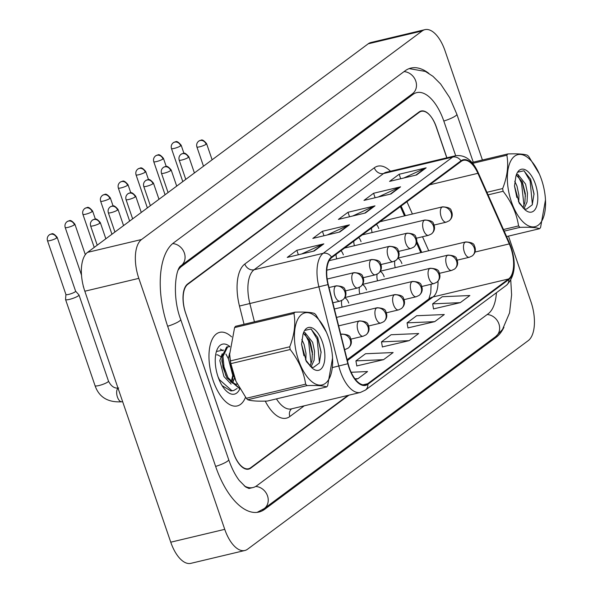 <?xml version="1.0" encoding="UTF-8"?>
<svg xmlns="http://www.w3.org/2000/svg" width="593" height="593" viewBox="0 0 593 593"><rect width="100%" height="100%" fill="white"/><g stroke="black" fill="none" stroke-linecap="round" stroke-linejoin="round"><path stroke-width="0.89" d="M361.048 241.67A7.879 3.736 76.6 0 0 358.721 237.548M353.784 241.21A7.879 3.736 76.6 0 0 354.429 245.71M343.34 254.834A7.879 3.736 76.6 0 0 341.005 250.706M336.075 254.375A7.879 3.736 76.6 0 0 336.713 258.874M378.757 228.513A7.879 3.736 76.6 0 0 376.429 224.384M371.5 228.046A7.879 3.736 76.6 0 0 372.137 232.545M384.175 276.775A7.879 3.736 76.6 0 0 380.113 271.512M377.163 274.151A7.879 3.736 76.6 0 0 377.556 280.815M366.467 289.94A7.879 3.736 76.6 0 0 362.405 284.67M359.447 287.316A7.879 3.736 76.6 0 0 359.84 293.972M348.751 303.097A7.879 3.736 76.6 0 0 344.689 297.834M341.738 300.473A7.879 3.736 76.6 0 0 342.131 307.137M401.891 263.611A7.879 3.736 76.6 0 0 397.829 258.348M394.871 260.987A7.879 3.736 76.6 0 0 395.264 267.651M420.882 252.603L416.575 242.915M404.559 215.882L400.408 206.564M231.589 336.868A37.819 17.931 76.6 0 0 219.736 332.347A37.819 17.931 76.6 0 0 213.146 380.543A37.819 17.931 76.6 0 0 237.252 405.931A37.819 17.931 76.6 0 0 245.532 397.258A37.819 17.931 76.6 0 1 237.252 405.931A37.819 17.931 76.6 0 1 213.146 380.543A37.819 17.931 76.6 0 1 219.736 332.347A37.819 17.931 76.6 0 1 231.589 336.868M510.832 247.859A25.21 11.956 -103.4 0 1 508.638 278.947L367.645 383.723A25.21 11.956 -103.4 0 1 365.444 384.768A25.21 11.956 -103.4 0 1 348.135 363.65L328.263 284.521A25.21 11.956 -103.4 0 1 331.687 257.629L461.184 161.4A25.21 11.956 -103.4 0 1 463.385 160.355A25.21 11.956 -103.4 0 1 477.899 173.319L509.276 243.901A25.21 11.956 -103.4 0 1 510.832 247.859M511.084 247.674A25.84 12.253 76.6 0 0 509.498 243.612L478.121 173.03A25.84 12.253 76.6 0 0 460.983 160.814L331.487 257.043A25.84 12.253 76.6 0 0 327.973 284.61L347.846 363.731A25.84 12.253 76.6 0 0 367.853 384.308L508.838 279.533A25.84 12.253 76.6 0 0 511.084 247.674M356.793 365.918L383.545 359.677L393.137 352.546L365.51 353.747L355.919 360.878L356.816 366.037M433.527 308.894L460.272 302.652L469.864 295.529L442.245 296.73L432.653 303.853L433.55 309.012M407.947 327.899L434.699 321.658L444.29 314.535L416.664 315.735L407.072 322.859L407.969 328.025M382.374 346.912L409.118 340.664L418.71 333.54L391.091 334.741L381.499 341.864L382.396 347.031M446.9 157.805L436.411 127.176A23.638 11.208 76.6 0 0 421.349 111.314A23.638 11.208 76.6 0 0 419.281 112.292L187.811 284.299A23.638 11.208 76.6 0 0 185.757 313.445L233.501 452.874A23.638 11.208 76.6 0 0 248.563 468.744A23.638 11.208 76.6 0 0 250.624 467.766L348.009 395.398M314.246 250.987L287.257 257.414L296.841 250.29L323.837 243.864L314.246 250.987M390.98 193.97L363.983 200.397L373.575 193.266L400.571 186.839L390.98 193.97M416.553 174.965L389.557 181.391L399.148 174.26L426.145 167.834L416.553 174.965M339.826 231.982L312.83 238.408L322.422 231.285L349.418 224.858L339.826 231.982M365.399 212.976L338.403 219.403L347.995 212.272L374.991 205.853L365.399 212.976M355.333 379.305L357.964 378.682L367.556 371.552L351.138 372.263M347.995 212.272L349.529 216.756M352.694 216L374.087 206.164A6.301 5.441 53.4 0 1 374.991 205.853M322.422 231.285L323.956 235.762M327.114 235.006L348.506 225.17A6.301 5.441 53.4 0 1 349.418 224.858M399.148 174.26L400.683 178.738M403.848 177.989L425.24 168.145A6.301 5.441 53.4 0 1 426.145 167.834M373.575 193.266L375.11 197.751M378.267 196.995L399.66 187.158A6.301 5.441 53.4 0 1 400.571 186.839M296.841 250.29L298.375 254.768M301.541 254.012L322.933 244.175A6.301 5.441 53.4 0 1 323.837 243.864M409.118 340.664L381.499 341.864M434.699 321.658L407.072 322.859M460.272 302.652L432.653 303.853M383.545 359.677L355.919 360.878M357.964 378.682L354.948 378.808M446.788 157.827L436.189 126.88A23.638 11.208 76.6 0 0 421.126 111.017A23.638 11.208 76.6 0 0 419.058 111.995L187.655 283.958A23.638 11.208 76.6 0 0 185.602 313.097L233.59 453.267A23.638 11.208 76.6 0 0 248.66 469.13A23.638 11.208 76.6 0 0 250.72 468.151L348.921 395.183M244.264 485.889A42.548 20.169 76.6 0 0 253.041 487.528A42.548 20.169 76.6 0 0 256.754 485.763L488.158 313.801A42.548 20.169 76.6 0 0 496.415 292.734M455.683 155.714L443.86 121.18A42.548 20.169 76.6 0 0 416.746 92.619A42.548 20.169 76.6 0 0 413.032 94.383L181.628 266.346A42.548 20.169 76.6 0 0 178.248 270M482.42 159.991L445.039 50.805A31.518 14.944 76.6 0 0 424.951 29.65A31.518 14.944 76.6 0 0 422.194 30.955L141.557 239.505A31.518 14.944 76.6 0 0 138.821 278.362L224.747 529.341A31.518 14.944 76.6 0 0 244.835 550.497A31.518 14.944 76.6 0 0 247.585 549.192L528.23 340.641A31.518 14.944 76.6 0 0 530.965 301.785L508.475 236.11M424.951 29.65L370.959 42.503A31.518 14.944 76.6 0 0 368.209 43.808L87.564 252.359A31.518 14.944 76.6 0 0 84.829 291.215L170.754 542.195A31.518 14.944 76.6 0 0 190.842 563.35L244.835 550.497M428.872 73.391A67.758 32.126 76.6 0 0 410.905 68.091A67.758 32.126 76.6 0 0 404.989 70.901L173.586 242.863A67.758 32.126 76.6 0 0 167.7 326.402L215.689 466.572A67.758 32.126 76.6 0 0 258.874 512.055A67.758 32.126 76.6 0 0 264.789 509.246L496.2 337.284A67.758 32.126 76.6 0 0 503.939 327.269M420.83 252.618L416.553 242.997M404.508 215.896L400.371 206.594M508.305 189.449A37.033 17.553 76.6 0 0 530.394 226.541A37.033 17.553 76.6 0 0 545.478 199.878A37.033 17.553 76.6 0 0 544.596 191.887A37.033 17.553 76.6 0 0 539.289 173.875A37.033 17.553 76.6 0 0 516.029 155.322A37.033 17.553 76.6 0 0 508.305 189.449M486.935 192.302L502.664 188.552A42.548 20.169 76.6 0 0 502.879 189.916A42.548 20.169 76.6 0 0 503.116 191.28L488.076 194.867M503.479 229.521L518.571 225.926C516.711 213.65 511.559 202.102 503.116 191.28M518.571 225.926A42.548 20.169 76.6 0 0 519.979 227.371L504.198 231.129M506.607 236.555L539.63 228.69C536.331 227.475 529.779 227.03 519.979 227.371M539.63 228.69A42.548 20.169 76.6 0 0 540.586 227.408L545.478 199.878M518.793 202.124L518.912 195.156L516.985 186.091L514.739 181.213M516.881 197.528L514.494 185.668M524.019 208.588L527.044 202.02L527.481 193.118L525.554 184.052L517.882 174.386L516.429 174.564M522.922 207.728L524.901 202.524L525.339 193.622L522.381 182.021L516.273 175.002M523.449 208.291A18.012 8.539 76.6 0 0 526.495 209.107L532.262 204.83L534.034 193.792L530.639 179.294L523.923 170.777L517.682 172.192M524.931 209.714A22.015 10.437 76.6 0 0 525.279 210.018A22.015 10.437 76.6 0 0 537.466 202.85A22.015 10.437 76.6 0 0 530.794 174.831A22.015 10.437 76.6 0 0 516.688 173.919A22.015 10.437 76.6 0 0 515.903 176.254L514.494 186.024L519.26 203.258L524.931 209.714L518.408 201.457M471.954 162.482L507.816 153.943A42.548 20.169 76.6 0 0 506.859 155.225L472.695 163.364M539.289 173.875L528.882 156.708A42.548 20.169 76.6 0 0 527.473 155.262C524.175 154.039 517.622 153.602 507.816 153.943M502.664 188.552C507.326 176.714 508.72 165.603 506.859 155.225M524.004 205.601L521.521 182.963L517.941 175.854M532.395 204.541L530.098 180.924L524.116 170.88M516.829 197.387L514.502 186.069M525.465 196.216L522.01 181.25M534.048 194.408L530.424 178.834M229.832 346.542A25.692 12.179 76.6 0 0 217.097 349.603A25.692 12.179 76.6 0 0 218.068 376.889A25.692 12.179 76.6 0 0 227.126 391.721A25.692 12.179 76.6 0 0 239.78 388.926M223.398 349.996L216.445 351.508M295.381 347.683A37.033 17.553 76.6 0 0 317.47 384.768A37.033 17.553 76.6 0 0 332.547 358.105A37.033 17.553 76.6 0 0 331.672 350.115A37.033 17.553 76.6 0 0 326.358 332.102A37.033 17.553 76.6 0 0 303.105 313.549A37.033 17.553 76.6 0 0 295.381 347.683M289.74 346.786C294.395 334.941 295.796 323.837 293.935 313.46A42.548 20.169 76.6 0 1 294.891 312.17L235.562 326.298A42.548 20.169 76.6 0 0 234.598 327.581L229.669 354.288L230.403 360.907L289.74 346.786A42.548 20.169 76.6 0 0 289.955 348.15A42.548 20.169 76.6 0 0 290.192 349.514L230.855 363.635L235.977 381.277L246.31 398.281A42.548 20.169 76.6 0 0 247.718 399.726C250.987 400.942 257.54 401.387 267.376 401.046L326.706 386.925C323.407 385.702 316.855 385.265 307.055 385.606L247.718 399.726M246.31 398.281L305.647 384.16C303.779 371.878 298.627 360.329 290.192 349.514M305.647 384.16A42.548 20.169 76.6 0 0 307.055 385.606M326.706 386.925A42.548 20.169 76.6 0 0 327.662 385.635L332.547 358.105M230.403 360.907A42.548 20.169 76.6 0 0 230.618 362.271A42.548 20.169 76.6 0 0 230.855 363.635M229.669 354.288L229.713 355.111A37.033 17.553 76.6 0 0 230.595 363.101A37.033 17.553 76.6 0 0 235.903 381.114A37.033 17.553 76.6 0 0 235.947 381.203M305.869 360.351L305.988 353.384L304.061 344.325L301.815 339.448M303.95 355.763L301.563 343.903M311.095 366.815L314.12 360.248L314.557 351.345L312.63 342.287L304.958 332.621L303.89 332.673M309.998 365.963L311.977 360.759L312.415 351.857L310.487 342.791L309.457 340.249L303.349 333.236M310.524 366.526A18.012 8.539 76.6 0 0 313.571 367.341L319.33 363.057L321.102 352.02L317.715 337.521L310.999 329.004L304.758 330.42M232.916 373.924L232.649 380.491M237.156 388.474L233.672 390.535L230.877 390.965L222.108 385.643M233.672 390.535L231.952 390.705L219.395 379.653L218.009 376.711M239.928 388.919L226.897 377.867L222.953 367.171L221.901 356.667L226.689 346.942L229.817 346.742M239.735 388.593L227.964 377.608L224.028 366.911L222.968 356.408L227.756 346.69M220.292 349.069L223.079 350.715M225.889 354.051L228.379 358.728M312.007 367.942A22.015 10.437 76.6 0 0 312.355 368.246A22.015 10.437 76.6 0 0 324.541 361.078A22.015 10.437 76.6 0 0 317.87 333.058A22.015 10.437 76.6 0 0 303.764 332.154A22.015 10.437 76.6 0 0 302.971 334.489L301.57 344.259L306.336 361.485L312.007 367.942L305.477 359.684M293.935 313.46L234.598 327.581M326.358 332.102L315.95 314.935A42.548 20.169 76.6 0 0 314.542 313.489C311.243 312.274 304.698 311.836 294.891 312.17M311.073 363.828L308.597 341.19L305.017 334.081M319.464 362.775L317.166 339.152L311.184 329.108M303.905 355.615L301.57 344.296M312.541 354.444L309.086 339.485M321.124 352.635L317.5 337.061M234.435 377.496L232.508 374.479L228.387 358.58L229.624 353.08M237.096 383.686L236.14 384.264M231.137 384.123L223.932 376.518L219.818 360.618L222.234 353.754M232.804 375.021L231.166 382.315M237.237 384.123L235.895 384.257L230.536 381.796M225.874 375.747L221.96 361.656L221.878 359.669M234.546 377.808L232.515 383.219M216.69 354.888L217.661 354.844L220.477 356.445M83.287 286.019L83.265 286.308A7.094 1.245 -18.9 0 0 83.279 286.397A7.094 1.245 -18.9 0 0 83.428 286.552M65.912 294.491L65.556 299.465A7.094 1.245 -18.9 0 0 65.571 299.561A7.094 1.245 -18.9 0 0 69.396 299.406A7.094 1.245 -18.9 0 0 78.35 295.818A7.094 1.245 -18.9 0 0 78.988 294.966A7.094 1.245 -18.9 0 0 78.936 294.884L75.6 291.17M65.912 294.454A5.122 0.897 -18.9 0 0 65.927 294.521A5.122 0.897 -18.9 0 0 68.692 294.402A5.122 0.897 -18.9 0 0 75.155 291.815A5.122 0.897 -18.9 0 0 75.615 291.2A5.122 0.897 -18.9 0 0 75.578 291.141M508.638 278.947L433.053 296.945A25.21 11.956 76.6 0 0 438.019 281.134M304.261 405.812L289.836 416.531A7.879 6.797 53.4 0 1 291.6 408.829M289.836 416.531A39.397 18.679 -103.4 0 1 265.234 401.105M276.449 398.889A31.518 14.944 76.6 0 0 291.319 408.896L360.425 392.44A31.518 14.944 -103.4 0 1 338.788 366.044L318.915 286.916A31.518 14.944 -103.4 0 1 323.2 253.3L452.696 157.071A7.879 6.797 53.4 0 1 460.983 160.814M367.853 384.308A7.879 6.797 53.4 0 1 365.37 390.12L506.355 285.344C514.872 276.946 516.481 264.278 511.166 247.325L509.454 242.967A7.879 2.542 156 0 1 509.498 243.612M331.487 257.043A7.879 6.797 -126.6 0 0 323.2 253.3L254.093 269.756A31.518 14.944 76.6 0 0 249.809 303.371L254.434 321.806M327.973 284.61L239.468 306.04A39.397 18.679 -103.4 0 1 244.835 264.018L374.324 167.789A39.397 18.679 -103.4 0 1 390.49 171.229M509.454 242.967L478.077 172.385A7.879 2.542 156 0 1 478.121 173.03M374.324 167.789A7.879 6.797 53.4 0 0 383.582 173.527L452.696 157.071A31.518 14.944 -103.4 0 1 455.446 155.766L386.339 172.222A31.518 14.944 76.6 0 0 383.582 173.527L254.093 269.756A7.879 6.797 53.4 0 1 244.835 264.018M347.846 363.731L332.339 367.578M506.355 285.344A7.879 6.797 -126.6 0 0 508.838 279.533M244.049 324.275L239.468 306.04M419.281 112.292L418.369 112.507M187.811 284.299L187.025 284.484M367.645 383.723L363.012 384.827M347.372 360.611L433.053 296.945A14.18 12.238 53.4 0 0 429.117 298.768L347.142 359.684M509.276 243.901L475.015 252.055M477.899 173.319L429.703 184.794M428.732 250.735L422.512 236.755M412.409 214.014L406.939 201.709M364.688 213.146L374.087 206.164M390.261 194.141L399.66 187.158M415.841 175.135L425.24 168.145M339.107 232.152L348.506 225.17M313.534 251.158L322.933 244.175M510.773 280.259L511.603 294.877L509.565 312.859L502.471 329.523L495.644 336.624L264.241 508.586A12.609 10.874 -126.6 0 0 267.332 495.385A12.609 10.874 -126.6 0 0 255.687 486.468M215.637 466.424A12.609 2.216 -18.9 0 0 227.556 461.161A12.609 2.216 -18.9 0 0 228.683 459.649L180.695 319.486C172 296.908 175.417 268.407 181.08 265.686L412.698 93.583M167.649 326.261A12.609 2.216 -18.9 0 0 179.56 320.998A12.609 2.216 -18.9 0 0 180.695 319.486M172.689 243.575A12.609 10.874 53.4 0 1 184.356 252.996A12.609 10.874 53.4 0 1 181.08 265.686M404.041 71.605A12.609 10.874 53.4 0 1 415.76 81.033A12.609 10.874 53.4 0 1 412.483 93.724M409.155 68.618L425.359 71.427L432.942 76.312L440.629 83.998L449.679 97.645L456.855 114.256A12.609 2.216 161.1 0 1 443.816 121.039M495.644 336.624A12.609 10.874 -126.6 0 0 498.757 323.481A12.609 10.874 -126.6 0 0 487.201 314.512M170.754 542.195L224.747 529.341M84.829 291.215L138.821 278.362M87.564 252.359L141.557 239.505M368.209 43.808L422.194 30.955M249.401 468.47L250.72 468.151M262.469 509.802L264.789 509.246M494.08 337.788L496.2 337.284M180.094 266.709L181.628 266.346M410.919 94.887L413.032 94.383M398.014 258.051L465.705 241.937C471.139 242.24 474.015 243.471 474.326 245.621C476.209 249.742 475.504 253.174 472.228 255.924A7.879 6.797 -126.6 0 0 474.274 247.993A7.879 6.797 53.4 0 0 465.016 242.263A7.879 3.736 76.6 0 0 464.334 251.973A7.879 3.736 76.6 0 0 469.352 257.266L457.247 260.149M465.705 241.937A7.879 3.736 76.6 0 0 465.016 242.263M180.695 145.819A5.122 0.897 -18.9 0 0 181.154 145.203C175.795 138.806 175.358 142.898 174.824 141.957L173.252 142.75A5.122 4.418 -126.6 0 1 174.676 142.09A5.122 4.418 53.4 0 1 180.695 145.819A5.122 0.897 -18.9 0 1 175.387 148.094A5.122 0.897 -18.9 0 1 171.466 148.517L182.792 181.599M206.127 144.24A5.122 0.897 -18.9 0 0 206.579 143.625C201.227 137.228 200.782 141.319 200.256 140.378L198.685 141.171A5.122 4.418 -126.6 0 1 200.108 140.511A5.122 4.418 53.4 0 1 206.127 144.24A5.122 0.897 -18.9 0 1 200.812 146.515A5.122 0.897 -18.9 0 1 196.891 146.938L203.488 166.21M379.994 221.73L442.578 206.831C448.011 207.142 450.888 208.365 451.199 210.522C453.082 214.636 452.377 218.068 449.101 220.826A7.879 6.797 -126.6 0 0 451.147 212.894A7.879 6.797 53.4 0 0 441.889 207.157A7.879 3.736 76.6 0 0 441.207 216.875A7.879 3.736 76.6 0 0 446.225 222.167L434.12 225.043M442.578 206.831A7.879 3.736 76.6 0 0 441.889 207.157M380.306 271.209L447.989 255.101C453.423 255.405 456.299 256.628 456.617 258.785C458.493 262.899 457.796 266.339 454.512 269.089A7.879 6.797 -126.6 0 0 456.566 261.157A7.879 6.797 53.4 0 0 447.3 255.427A7.879 3.736 76.6 0 0 446.618 265.138A7.879 3.736 76.6 0 0 451.644 270.43L439.539 273.306M447.989 255.101A7.879 3.736 76.6 0 0 447.3 255.427M162.986 158.976A5.122 0.897 -18.9 0 0 163.446 158.368C158.086 151.971 157.642 156.063 157.115 155.121L155.544 155.915A5.122 4.418 -126.6 0 1 156.967 155.255A5.122 4.418 53.4 0 1 162.986 158.976A5.122 0.897 -18.9 0 1 157.679 161.259A5.122 0.897 -18.9 0 1 153.75 161.681L165.076 194.756M362.59 284.373L430.281 268.258C435.714 268.562 438.59 269.793 438.902 271.942C440.784 276.064 440.088 279.496 436.804 282.246A7.879 6.797 -126.6 0 0 438.85 274.322A7.879 6.797 53.4 0 0 429.591 268.585A7.879 3.736 76.6 0 0 428.909 278.302A7.879 3.736 76.6 0 0 433.928 283.587L421.823 286.471M430.281 268.258A7.879 3.736 76.6 0 0 429.591 268.585M145.27 172.14A5.122 0.897 -18.9 0 0 145.73 171.525C140.371 165.136 139.933 169.227 139.399 168.286L137.828 169.072A5.122 4.418 -126.6 0 1 139.251 168.412A5.122 4.418 53.4 0 1 145.27 172.14A5.122 0.897 -18.9 0 1 139.963 174.424A5.122 0.897 -18.9 0 1 136.042 174.846L147.368 207.921M344.881 297.538L412.565 281.423C417.998 281.727 420.874 282.957 421.193 285.107C423.076 289.228 422.372 292.66 419.088 295.41A7.879 6.797 -126.6 0 0 421.141 287.479A7.879 6.797 53.4 0 0 411.883 281.749A7.879 3.736 76.6 0 0 411.194 291.459A7.879 3.736 76.6 0 0 416.219 296.752L404.115 299.635M412.565 281.423A7.879 3.736 76.6 0 0 411.883 281.749M127.562 185.305A5.122 0.897 -18.9 0 0 128.021 184.69C122.662 178.293 122.225 182.385 121.691 181.443L120.12 182.236A5.122 4.418 -126.6 0 1 121.543 181.577A5.122 4.418 53.4 0 1 127.562 185.305A5.122 0.897 -18.9 0 1 122.254 187.581A5.122 0.897 -18.9 0 1 118.326 188.003L129.652 221.085M334.4 308.975L394.856 294.588C400.29 294.891 403.166 296.115 403.477 298.272C405.36 302.386 404.663 305.825 401.379 308.575A7.879 6.797 -126.6 0 0 403.425 300.644A7.879 6.797 53.4 0 0 394.167 294.914A7.879 3.736 76.6 0 0 393.485 304.624A7.879 3.736 76.6 0 0 398.503 309.917L386.399 312.793M394.856 294.588A7.879 3.736 76.6 0 0 394.167 294.914M109.846 198.462A5.122 0.897 -18.9 0 0 110.305 197.854C104.946 191.457 104.509 195.549 103.983 194.608L102.411 195.401A5.122 4.418 -126.6 0 1 103.827 194.741A5.122 4.418 53.4 0 1 109.846 198.462A5.122 0.897 -18.9 0 1 104.538 200.745A5.122 0.897 -18.9 0 1 100.617 201.168L111.944 234.242M188.411 157.397A5.122 0.897 -18.9 0 0 188.87 156.782C183.511 150.392 183.074 154.484 182.54 153.543L180.969 154.336A5.122 4.418 -126.6 0 1 182.392 153.676A5.122 4.418 53.4 0 1 188.411 157.397A5.122 0.897 -18.9 0 1 183.104 159.68A5.122 0.897 -18.9 0 1 179.182 160.103L185.779 179.375M362.286 234.895L424.862 219.996C430.296 220.299 433.172 221.53 433.49 223.68C435.366 227.801 434.669 231.233 431.385 233.983A7.879 6.797 -126.6 0 0 433.439 226.052A7.879 6.797 53.4 0 0 424.173 220.322A7.879 3.736 76.6 0 0 423.491 230.04A7.879 3.736 76.6 0 0 428.517 235.325L416.412 238.208M424.862 219.996A7.879 3.736 76.6 0 0 424.173 220.322M170.702 170.562A5.122 0.897 -18.9 0 0 171.162 169.946C165.803 163.549 165.358 167.649 164.832 166.7L163.26 167.493A5.122 4.418 -126.6 0 1 164.684 166.833A5.122 4.418 53.4 0 1 170.702 170.562A5.122 0.897 -18.9 0 1 165.388 172.845A5.122 0.897 -18.9 0 1 161.466 173.267L168.064 192.54M344.57 248.059L407.154 233.16C412.587 233.464 415.463 234.695 415.775 236.844C417.657 240.958 416.961 244.398 413.677 247.148A7.879 6.797 -126.6 0 0 415.723 239.216A7.879 6.797 53.4 0 0 406.464 233.486A7.879 3.736 76.6 0 0 405.782 243.197A7.879 3.736 76.6 0 0 410.801 248.489L398.696 251.373M407.154 233.16A7.879 3.736 76.6 0 0 406.464 233.486M152.987 183.726A5.122 0.897 -18.9 0 0 153.446 183.111C148.087 176.714 147.65 180.806 147.116 179.864L145.544 180.657A5.122 4.418 -126.6 0 1 146.968 179.998A5.122 4.418 53.4 0 1 152.987 183.726A5.122 0.897 -18.9 0 1 147.679 186.002A5.122 0.897 -18.9 0 1 143.758 186.424L150.355 205.697M329.159 260.668L389.438 246.317C394.871 246.629 397.747 247.852 398.066 250.009C399.949 254.123 399.245 257.555 395.961 260.312A7.879 6.797 -126.6 0 0 398.014 252.381A7.879 6.797 53.4 0 0 388.749 246.644A7.879 3.736 76.6 0 0 388.067 256.361A7.879 3.736 76.6 0 0 393.092 261.654L380.988 264.53M389.438 246.317A7.879 3.736 76.6 0 0 388.749 246.644M336.52 317.418L377.141 307.745C382.574 308.049 385.45 309.279 385.769 311.429C387.652 315.55 386.947 318.982 383.671 321.732A7.879 6.797 -126.6 0 0 385.717 313.808A7.879 6.797 53.4 0 0 376.459 308.071A7.879 3.736 76.6 0 0 375.769 317.789A7.879 3.736 76.6 0 0 380.795 323.074L368.69 325.957M377.141 307.745A7.879 3.736 76.6 0 0 376.459 308.071M92.137 211.627A5.122 0.897 -18.9 0 0 92.597 211.012C87.238 204.622 86.8 208.714 86.267 207.772L84.695 208.558A5.122 4.418 -126.6 0 1 86.118 207.898A5.122 4.418 53.4 0 1 92.137 211.627A5.122 0.897 -18.9 0 1 86.83 213.91A5.122 0.897 -18.9 0 1 82.901 214.332L94.228 247.407M338.64 325.861L359.432 320.909C364.865 321.213 367.742 322.444 368.053 324.593C369.936 328.715 369.239 332.147 365.955 334.897A7.879 6.797 -126.6 0 0 368.008 326.965A7.879 6.797 53.4 0 0 358.743 321.236A7.879 3.736 76.6 0 0 358.061 330.946A7.879 3.736 76.6 0 0 363.079 336.238L350.974 339.122M359.432 320.909A7.879 3.736 76.6 0 0 358.743 321.236M74.429 224.791A5.122 0.897 -18.9 0 0 74.881 224.176C69.522 217.779 69.085 221.871 68.558 220.93L66.987 221.723A5.122 4.418 -126.6 0 1 68.403 221.063A5.122 4.418 53.4 0 1 74.429 224.791A5.122 0.897 -18.9 0 1 69.114 227.067A5.122 0.897 -18.9 0 1 65.193 227.49L81.508 275.145M340.76 334.296L341.716 334.074C347.157 334.378 350.026 335.601 350.344 337.758C352.227 341.872 351.523 345.311 348.247 348.061A7.879 6.797 -126.6 0 0 350.293 340.13A7.879 6.797 53.4 0 0 341.034 334.4A7.879 3.736 76.6 0 0 340.834 334.563M341.716 334.074A7.879 3.736 76.6 0 0 341.034 334.4M56.713 237.949A5.122 0.897 -18.9 0 0 57.173 237.341C51.813 230.944 51.376 235.036 50.842 234.094L49.271 234.887A5.122 4.418 -126.6 0 1 50.694 234.228A5.122 4.418 53.4 0 1 56.713 237.949A5.122 0.897 -18.9 0 1 51.406 240.232A5.122 0.897 -18.9 0 1 47.484 240.654L65.927 294.521M65.571 299.561L95.065 385.717A7.094 1.245 -18.9 0 0 100.499 385.131A7.094 1.245 -18.9 0 0 107.844 381.974A7.094 1.245 -18.9 0 0 108.015 381.84A7.094 1.245 -18.9 0 0 108.482 381.121L78.988 294.966M118.051 388.259A7.094 3.365 76.6 0 0 117.421 397.021A7.094 3.365 76.6 0 0 121.936 401.78L122.625 401.617M344.563 349.41A7.879 3.736 76.6 0 0 345.371 349.403L344.6 349.581M135.278 196.883A5.122 0.897 -18.9 0 0 135.738 196.268C130.378 189.879 129.934 193.97 129.407 193.029L127.836 193.822A5.122 4.418 -126.6 0 1 129.259 193.162A5.122 4.418 53.4 0 1 135.278 196.883A5.122 0.897 -18.9 0 1 129.971 199.166A5.122 0.897 -18.9 0 1 126.042 199.589L132.647 218.861M326.795 270.178L371.729 259.482C377.163 259.786 380.039 261.016 380.35 263.166C382.233 267.287 381.536 270.719 378.252 273.469A7.879 6.797 -126.6 0 0 380.298 265.538A7.879 6.797 53.4 0 0 371.04 259.808A7.879 3.736 76.6 0 0 370.358 269.526A7.879 3.736 76.6 0 0 375.376 274.811L363.272 277.694M371.729 259.482A7.879 3.736 76.6 0 0 371.04 259.808M117.562 210.048A5.122 0.897 -18.9 0 0 118.022 209.433C112.663 203.036 112.225 207.135 111.692 206.186L110.12 206.979A5.122 4.418 -126.6 0 1 111.543 206.32A5.122 4.418 53.4 0 1 117.562 210.048A5.122 0.897 -18.9 0 1 112.255 212.331A5.122 0.897 -18.9 0 1 108.334 212.754L114.931 232.026M327.188 279.029L354.014 272.647C359.447 272.95 362.323 274.181 362.642 276.331C364.525 280.445 363.82 283.884 360.544 286.634A7.879 6.797 -126.6 0 0 362.59 278.703A7.879 6.797 53.4 0 0 353.332 272.973A7.879 3.736 76.6 0 0 352.642 282.683A7.879 3.736 76.6 0 0 357.668 287.976L345.563 290.859M354.014 272.647A7.879 3.736 76.6 0 0 353.332 272.973M99.854 223.213A5.122 0.897 -18.9 0 0 100.313 222.597C94.954 216.2 94.517 220.292 93.983 219.351L92.412 220.144A5.122 4.418 -126.6 0 1 93.835 219.484A5.122 4.418 53.4 0 1 99.854 223.213A5.122 0.897 -18.9 0 1 94.546 225.488A5.122 0.897 -18.9 0 1 90.618 225.911L97.222 245.183M329.019 287.538L336.305 285.804C341.738 286.115 344.615 287.338 344.926 289.488C346.809 293.609 346.112 297.041 342.828 299.799A7.879 6.797 -126.6 0 0 344.881 291.867A7.879 6.797 53.4 0 0 335.616 286.13A7.879 3.736 76.6 0 0 334.934 295.848A7.879 3.736 76.6 0 0 339.952 301.14L332.858 302.823M336.305 285.804A7.879 3.736 76.6 0 0 335.616 286.13M478.077 172.385C472.443 160.021 464.905 154.484 455.446 155.766M360.425 392.44L365.37 390.12M248.563 468.744L246.562 469.219M421.349 111.314L419.362 111.781M421.727 252.403L416.835 241.395M405.404 215.682L401.113 206.038M431.104 284.262L430.77 292.66L428.865 298.961M456.855 114.256L473.258 162.171M257.073 512.374L264.241 508.586M253.041 487.528L249.001 488.491L245.68 486.979L239.298 480.523C235.221 475.171 231.685 468.218 228.683 459.649M472.228 255.924L469.352 257.266M181.154 145.203L183.934 153.32M171.466 148.517C170.843 146.182 171.444 144.255 173.252 142.75M206.579 143.625L212.124 159.799M196.891 146.938C196.276 144.603 196.869 142.676 198.685 141.171M449.101 220.826L446.225 222.167M454.512 269.089L451.644 270.43M163.446 158.368L166.225 166.485M153.75 161.681C153.135 159.347 153.728 157.419 155.544 155.915M436.804 282.246L433.928 283.587M145.73 171.525L148.509 179.649M136.042 174.846C135.419 172.504 136.019 170.584 137.828 169.072M419.088 295.41L416.219 296.752M128.021 184.69L130.801 192.807M118.326 188.003C117.71 185.668 118.303 183.741 120.12 182.236M401.379 308.575L398.503 309.917M110.305 197.854L113.085 205.971M100.617 201.168C99.995 198.833 100.595 196.906 102.411 195.401M188.87 156.782L194.408 172.963M179.182 160.103C178.56 157.76 179.16 155.84 180.969 154.336M431.385 233.983L428.517 235.325M171.162 169.946L176.699 186.12M161.466 173.267C160.851 170.925 161.444 169.005 163.26 167.493M413.677 247.148L410.801 248.489M153.446 183.111L158.983 199.285M143.758 186.424C143.135 184.089 143.736 182.162 145.544 180.657M395.961 260.312L393.092 261.654M516.444 174.535L516.814 174.446M383.671 321.732L380.795 323.074M92.597 211.012L95.377 219.136M82.901 214.332C82.286 211.99 82.887 210.07 84.695 208.558M83.791 287.887L83.279 286.397M365.955 334.897L363.079 336.238M74.881 224.176L85.333 254.686M65.193 227.49C64.578 225.155 65.171 223.227 66.987 221.723M118.652 387.985C114.568 388.667 111.18 386.377 108.482 381.121M95.065 385.717C99.098 397.303 108.059 402.662 121.936 401.78M348.247 348.061L345.371 349.403M57.173 237.341L75.615 291.2M47.484 240.654C46.862 238.319 47.462 236.392 49.271 234.887M135.738 196.268L141.275 212.45M126.042 199.589C125.427 197.247 126.02 195.327 127.836 193.822M378.252 273.469L375.376 274.811M118.022 209.433L123.559 225.607M108.334 212.754C107.711 210.411 108.311 208.491 110.12 206.979M360.544 286.634L357.668 287.976M100.313 222.597L105.85 238.771M90.618 225.911C90.003 223.576 90.596 221.649 92.412 220.144M342.828 299.799L339.952 301.14"/></g></svg>
